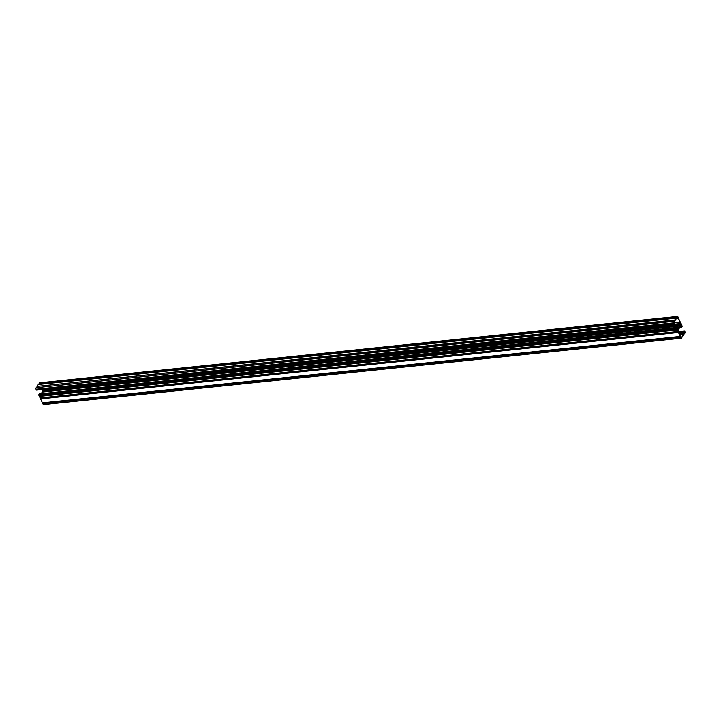 <?xml version="1.0" encoding="UTF-8"?>
<svg xmlns="http://www.w3.org/2000/svg" width="721" height="721" viewBox="0 0 721 721"><rect width="100%" height="100%" fill="white"/><g stroke="black" fill="none" stroke-linecap="round" stroke-linejoin="round"><path stroke-width="1.08" d="M39.862 396.334A0.991 0.532 84.1 0 0 39.934 397.541A0.991 0.532 84.1 0 0 40.259 397.911L40.574 398.893L678.434 332.462L678.119 331.48A0.991 0.532 -95.9 0 1 677.803 331.11A0.991 0.532 -95.9 0 1 677.812 329.731A0.991 0.532 -95.9 0 1 677.542 329.921A0.991 0.532 -95.9 0 1 677.055 329.524L676.776 328.037L677.199 327.46L678.695 327.749L680.714 323.549A1.172 0.631 -95.9 0 1 680.327 323.107A1.172 0.631 -95.9 0 1 680.146 322.188L678.47 318.619A1.172 0.631 -95.9 0 1 677.992 318.15A1.172 0.631 -95.9 0 1 677.812 317.393L677.488 316.861L674.243 321.755L674.387 323.179L675.045 322.729L674.685 323.594L673.91 322.855A0.991 0.532 -95.9 0 1 673.784 321.845A0.991 0.532 -95.9 0 1 674.198 321.287A0.991 0.532 -95.9 0 1 674.252 321.287L677.01 317.123A0.991 0.532 -95.9 0 1 677.434 316.384A0.991 0.532 -95.9 0 1 677.92 316.789A0.991 0.532 -95.9 0 1 678.073 317.42L680.741 323.089A0.991 0.532 -95.9 0 1 681.066 323.459A0.991 0.532 -95.9 0 1 681.048 324.838A0.991 0.532 -95.9 0 1 681.327 324.648A0.991 0.532 -95.9 0 1 681.814 325.045L682.084 326.532L681.552 327.019L681.913 325.928L681.372 325.117L678.128 330.02L678.155 331.02A1.172 0.631 -95.9 0 1 678.533 331.462A1.172 0.631 -95.9 0 1 678.713 332.381L680.399 335.959A1.172 0.631 -95.9 0 1 680.867 336.428A1.172 0.631 -95.9 0 1 681.048 337.176L681.381 337.707L684.617 332.814L684.481 331.39L683.823 331.84L684.184 330.975L684.95 331.714A0.991 0.532 -95.9 0 1 685.076 332.723A0.991 0.532 -95.9 0 1 684.671 333.282A0.991 0.532 -95.9 0 1 684.608 333.282L681.859 337.446A0.991 0.532 -95.9 0 1 681.426 338.185A0.991 0.532 -95.9 0 1 680.939 337.779A0.991 0.532 -95.9 0 1 680.786 337.149L678.434 332.462M42.521 402.85L42.927 403.58A0.991 0.532 84.1 0 0 43.08 404.211A0.991 0.532 84.1 0 0 43.566 404.616L681.426 338.185M40.574 398.893L42.44 402.859L680.3 336.428M42.467 389.538L42.467 389.538A1.172 0.631 84.1 0 0 42.845 389.98L42.972 390.935M676.082 318.862L678.47 318.619M677.434 316.384L39.574 382.815A0.991 0.532 84.1 0 0 39.141 383.554L677.01 317.123M39.141 383.554L38.528 384.482L676.388 318.051M38.528 384.482L676.154 318.105M38.294 384.536L37.068 386.384L674.937 319.953M37.068 386.384L674.865 320.358M37.005 386.78L36.392 387.709L674.144 321.296M36.392 387.718A0.991 0.532 84.1 0 0 36.329 387.718A0.991 0.532 84.1 0 0 35.924 388.277A0.991 0.532 84.1 0 0 36.05 389.286L36.816 390.025M675.036 322.72L680.146 322.188M679.876 325.649L42.016 392.08L42.764 390.953L680.624 324.522M42.016 392.08L679.813 326.054M41.953 392.485L41.151 393.702M677.28 327.92L678.695 327.749M677.118 328.992L678.461 327.803M677.307 327.884L676.956 328.641L677.488 329.452L677.713 328.929M39.403 393.918L39.186 395.955A0.991 0.532 84.1 0 0 39.673 396.352L677.542 329.921M677.974 329.191A0.991 0.532 -95.9 0 1 677.812 329.731A0.991 0.532 -95.9 0 1 678.082 329.542A0.991 0.532 -95.9 0 1 678.137 329.542L678.822 328.208L677.974 329.191M679.164 333.336L684.508 332.787M679.633 334.337L683.769 333.913M679.813 334.715L683.697 334.31M681.057 337.239L681.597 337.185M680.462 325.423L680.894 325.378A0.991 0.532 -95.9 0 1 681.048 324.838A0.991 0.532 -95.9 0 1 680.777 325.027A0.991 0.532 -95.9 0 1 680.723 325.027L680.038 326.361L680.894 325.378M40.259 397.911L678.119 331.48M679.876 327.262L681.597 327.082M678.74 332.444L683.868 331.912M42.845 389.98L680.714 323.549M36.05 389.286L673.91 322.855M36.338 389.89L674.198 323.459M674.18 322.747L674.856 322.675M677.217 317.456L677.812 317.393M39.267 393.936L677.127 327.505M38.916 394.468L676.776 328.037M38.907 395.351L676.767 328.92M39.186 395.955L677.055 329.524M42.927 403.58L680.786 337.149M678.578 331.561L684.184 330.975M678.695 332.048L683.823 331.516M678.822 332.615L684.761 331.993M681.165 325.369L681.624 325.324M680.894 326.036L681.913 325.928M680.732 326.271L681.904 326.153M680.164 326.829L681.552 326.685M681.669 327.109L679.849 327.298M683.941 331.939L678.758 332.48M674.198 321.287L36.329 387.718M674.514 323.711L36.645 390.142M674.928 322.629L674.162 322.711M677.199 327.46L39.331 393.891M684.355 330.858L678.533 331.462"/></g></svg>
